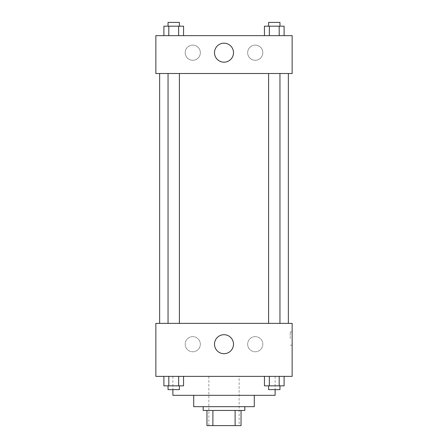 <?xml version="1.0" encoding="UTF-8"?>
<svg xmlns="http://www.w3.org/2000/svg" width="448" height="448" viewBox="0 0 448 448"><rect width="100%" height="100%" fill="white"/><g stroke="black" fill="none" stroke-linecap="round" stroke-linejoin="round"><path stroke-width="0.34" stroke-dasharray="2.24 1.68" d="M239.142 376.382L208.858 376.382L239.142 376.382L239.142 425.6L208.858 425.6L239.142 425.6M212.89 425.6L206.965 425.6L206.965 410.458L212.89 410.458L212.89 425.6L241.035 425.6M235.11 410.458L212.89 410.458L235.11 410.458L235.11 425.6M212.89 410.458L206.965 410.458M203.179 410.458L244.821 410.458M193.715 406.672L254.285 406.672M172.889 395.315L275.111 395.315M224 376.382L172.889 376.382L224 376.382M155.854 376.382L292.146 376.382L292.146 323.378L155.854 323.378L155.854 376.382M264.443 376.382L264.443 385.846L269.36 385.846L264.443 385.846L269.36 385.846L269.36 376.382L279.194 376.382L264.443 376.382L284.11 376.382L264.443 376.382L269.36 376.382L269.36 385.846L284.11 385.846L279.194 385.846L284.11 385.846L284.11 376.382L279.194 376.382L279.194 385.846L269.36 385.846L279.194 385.846L279.194 376.382L284.11 376.382L269.36 376.382L284.11 376.382M183.557 376.382L163.89 376.382L178.64 376.382L178.64 385.846L183.557 385.846L178.64 385.846L183.557 385.846L183.557 376.382L163.89 376.382L168.806 376.382L168.806 385.846L178.64 385.846L168.806 385.846L178.64 385.846L178.64 376.382L178.64 385.846M155.854 338.526L155.854 345.15L155.859 338.526M224 353.696A9.498 9.498 0 0 0 232.221 339.455A9.498 9.498 0 0 0 215.779 339.455A9.498 9.498 0 0 0 224 353.696M292.146 338.526L292.146 345.15L292.146 338.526M290.237 338.526L290.237 331.901L290.237 338.526M192.769 336.633A7.571 7.571 0 0 0 186.211 347.99A7.571 7.571 0 0 0 199.321 347.99A7.571 7.571 0 0 0 192.769 336.633A7.571 7.571 0 0 1 199.321 347.99A7.571 7.571 0 0 1 186.211 347.99A7.571 7.571 0 0 1 192.769 336.633M255.231 336.633A7.571 7.571 0 0 0 248.679 347.99A7.571 7.571 0 0 0 261.789 347.99A7.571 7.571 0 0 0 255.231 336.633A7.571 7.571 0 0 1 261.789 347.99A7.571 7.571 0 0 1 248.679 347.99A7.571 7.571 0 0 1 255.231 336.633M268.598 323.378L279.955 323.378L268.598 323.378L279.955 323.378L268.598 323.378L268.598 73.511L279.955 73.511L268.598 73.511M179.402 323.378L168.045 323.378L179.402 323.378L168.045 323.378L179.402 323.378L179.402 73.511L168.045 73.511L179.402 73.511M288.361 323.378L159.639 323.378L288.361 323.378M288.361 73.511L159.639 73.511L288.361 73.511M279.955 73.511L279.955 323.378M292.146 73.511L155.854 73.511L155.854 35.65L292.146 35.65L292.146 73.511M185.192 52.685A7.571 7.571 0 0 0 192.769 60.262A7.571 7.571 0 0 0 200.34 52.685A7.571 7.571 0 0 0 192.769 45.114A7.571 7.571 0 0 0 185.192 52.685M262.808 52.685A7.571 7.571 0 0 0 255.231 45.114A7.571 7.571 0 0 0 247.66 52.685A7.571 7.571 0 0 0 255.231 60.262A7.571 7.571 0 0 0 262.808 52.685M264.443 35.65L284.11 35.65L264.443 35.65L284.11 35.65L264.443 35.65L284.11 35.65L264.443 35.65L264.443 26.186L284.11 26.186L279.194 26.186L279.194 35.65L279.194 26.186L269.36 26.186L269.36 35.65L269.36 26.186L264.443 26.186L284.11 26.186L284.11 35.65M163.89 35.65L183.557 35.65L163.89 35.65L183.557 35.65L163.89 35.65L163.89 26.186L183.557 26.186L178.64 26.186L178.64 35.65L178.64 26.186L168.806 26.186L168.806 35.65L168.806 26.186L163.89 26.186L183.557 26.186L183.557 35.65M192.769 45.114A7.571 7.571 0 0 1 199.321 56.476A7.571 7.571 0 0 1 186.211 56.476A7.571 7.571 0 0 1 192.769 45.114M255.231 45.114A7.571 7.571 0 0 1 261.789 56.476A7.571 7.571 0 0 1 248.679 56.476A7.571 7.571 0 0 1 255.231 45.114M155.854 64.994L155.854 51.738L155.859 64.994M292.146 51.738L292.146 64.994L292.141 51.738M233.498 52.685A9.498 9.498 0 0 0 219.251 44.464A9.498 9.498 0 0 0 219.251 60.911A9.498 9.498 0 0 0 233.498 52.685M279.955 26.186L268.598 26.186L279.955 26.186L268.598 26.186L279.955 26.186L279.955 22.4L268.598 22.4L279.955 22.4L268.598 22.4L268.598 26.186M179.402 26.186L168.045 26.186L179.402 26.186L168.045 26.186L179.402 26.186L179.402 22.4L168.045 22.4L179.402 22.4L168.045 22.4L168.045 26.186M279.194 26.186L279.194 35.65M269.36 26.186L269.36 35.65M178.64 26.186L178.64 35.65M168.806 26.186L168.806 35.65M279.955 385.846L268.598 385.846L279.955 385.846L268.598 385.846L279.955 385.846L279.955 389.631L268.598 389.631L279.955 389.631L268.598 389.631L268.598 385.846M163.89 376.382L168.806 376.382L163.89 376.382L163.89 385.846L168.806 385.846L163.89 385.846L168.806 385.846L168.806 376.382L178.64 376.382L163.89 376.382L178.64 376.382M179.402 385.846L168.045 385.846L179.402 385.846L168.045 385.846L179.402 385.846L179.402 389.631L168.045 389.631L179.402 389.631L168.045 389.631L168.045 385.846M279.194 376.382L279.194 385.846M269.36 376.382L269.36 385.846M168.806 376.382L168.806 385.846M208.858 425.6L208.858 376.382M172.889 376.382L172.889 389.631M275.111 376.382L275.111 389.631M292.146 331.901L290.237 331.901M292.146 345.15L290.237 345.15M168.045 73.511L168.045 323.378"/><path stroke-width="0.67" d="M235.11 410.458L235.11 425.6L206.965 425.6L206.965 410.458M235.11 425.6L241.035 425.6L241.035 410.458L241.035 425.6M244.821 406.672L244.821 410.458L203.179 410.458L203.179 406.672M212.89 410.458L212.89 425.6M254.285 395.315L254.285 406.672L193.715 406.672L193.715 395.315M275.111 389.631L275.111 395.315L172.889 395.315L172.889 389.631M292.146 376.382L155.854 376.382L155.854 323.378L292.146 323.378L292.146 376.382M224 353.696A9.498 9.498 0 0 1 215.779 339.455A9.498 9.498 0 0 1 232.221 339.455A9.498 9.498 0 0 1 224 353.696M288.361 73.511L288.361 323.378M268.598 323.378L268.598 73.511M179.402 73.511L179.402 323.378M292.146 73.511L155.854 73.511L155.854 35.65L292.146 35.65L292.146 73.511M233.498 52.685A9.498 9.498 0 0 1 219.251 60.911A9.498 9.498 0 0 1 219.251 44.464A9.498 9.498 0 0 1 233.498 52.685M284.11 35.65L284.11 26.186L264.443 26.186L264.443 35.65M279.194 26.186L279.194 35.65M269.36 26.186L269.36 35.65M268.598 26.186L268.598 22.4L279.955 22.4L279.955 26.186M183.557 35.65L183.557 26.186L163.89 26.186L163.89 35.65M178.64 26.186L178.64 35.65M168.806 26.186L168.806 35.65M168.045 26.186L168.045 22.4L179.402 22.4L179.402 26.186M284.11 376.382L284.11 385.846L264.443 385.846L264.443 376.382M279.194 376.382L279.194 385.846M269.36 376.382L269.36 385.846M279.955 385.846L279.955 389.631L268.598 389.631L268.598 385.846M183.557 376.382L183.557 385.846L163.89 385.846L163.89 376.382M178.64 376.382L178.64 385.846M168.806 376.382L168.806 385.846M179.402 385.846L179.402 389.631L168.045 389.631L168.045 385.846M159.639 73.511L159.639 323.378M279.955 323.378L279.955 73.511M168.045 73.511L168.045 323.378"/></g></svg>
